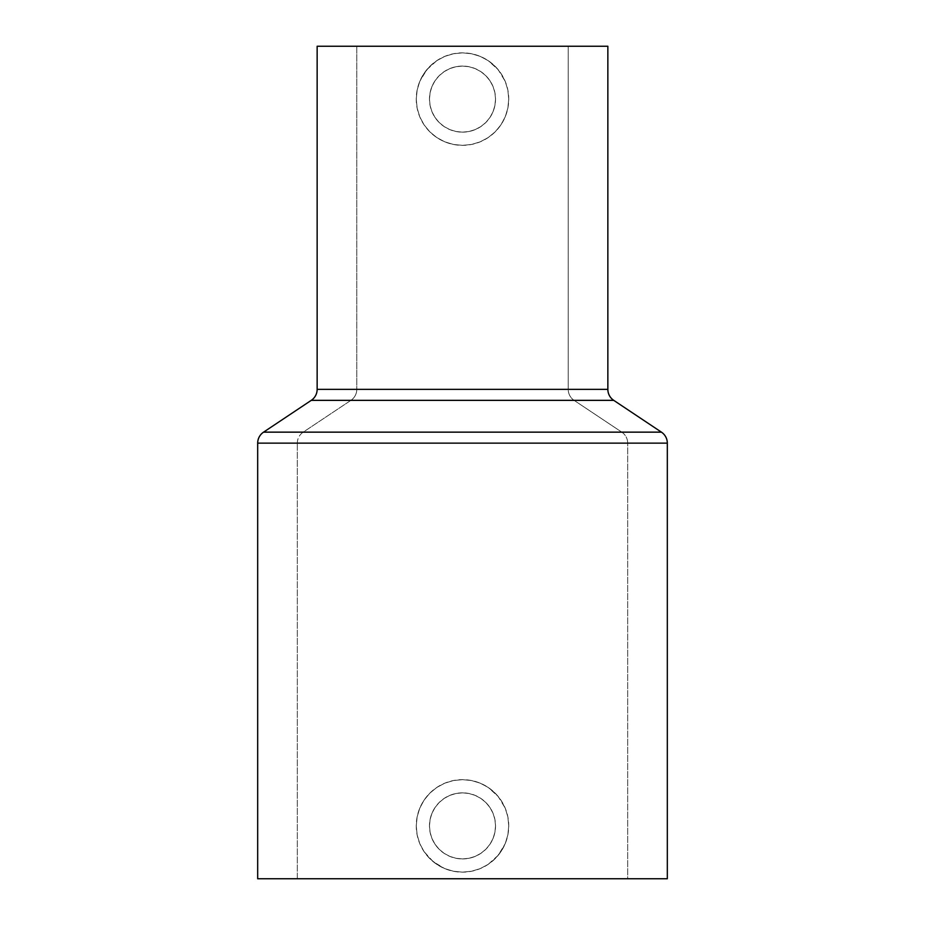 <?xml version="1.0" encoding="UTF-8"?>
<svg xmlns="http://www.w3.org/2000/svg" width="925" height="925" viewBox="0 0 925 925"><rect width="100%" height="100%" fill="white"/><g stroke="black" fill="none" stroke-linecap="round" stroke-linejoin="round"><path stroke-width="0.69" stroke-dasharray="4.62 3.47" d="M462.5 792.852A33.034 33.034 0 0 0 429.466 825.898A33.034 33.034 0 0 0 462.5 858.932L456.048 858.296L449.839 856.4L444.15 853.359L439.132 849.243L435.039 844.259L431.987 838.547L430.102 832.338L429.466 825.909L430.102 819.434L431.975 813.248L435.039 807.537L439.144 802.53L444.127 798.437L449.851 795.373L456.025 793.5L462.5 792.852L468.94 793.488L475.138 795.373L480.85 798.425L485.856 802.53L489.972 807.537L493.025 813.248L494.898 819.446L495.534 825.898L494.898 832.338L493.025 838.536L489.972 844.247L485.856 849.254L480.85 853.359L475.138 856.411L468.94 858.296L462.5 858.932L456.06 858.296L449.862 856.411L444.15 853.359L439.144 849.254L435.028 844.247L431.975 838.536L430.102 832.338L429.466 825.898L430.102 819.446L431.975 813.248L435.028 807.537L439.144 802.53L444.15 798.425L449.862 795.373L456.06 793.488L462.5 792.852L468.94 793.488L475.149 795.373L480.861 798.425L485.845 802.518L489.961 807.525L493.002 813.214L494.898 819.423L495.534 825.875L494.91 832.315L493.025 838.536L489.984 844.224L485.879 849.243L480.884 853.336L475.184 856.4L468.975 858.284L462.5 858.932A33.034 33.034 0 0 0 495.534 825.898A33.034 33.034 0 0 0 462.5 792.852L468.94 793.488L475.149 795.373L480.861 798.425L485.845 802.518L489.961 807.525L493.002 813.214L494.898 819.423L495.534 825.875L494.91 832.315L493.025 838.536L489.984 844.224L485.879 849.243L480.884 853.336L475.184 856.4L468.975 858.284L462.5 858.932L456.048 858.296L449.839 856.4L444.15 853.359L439.132 849.243L435.039 844.259L431.987 838.547L430.102 832.338L429.466 825.909L430.102 819.434L431.975 813.248L435.039 807.537L439.144 802.53L444.127 798.437L449.851 795.373L456.025 793.5L462.5 792.852M471.577 871.246L462.5 872.148A46.25 46.25 0 0 0 508.75 825.898A46.25 46.25 0 0 0 462.5 779.648L471.53 780.538L480.225 783.174L488.215 787.452L498.24 796.541L505.2 808.138L507.848 816.821L508.75 825.875L507.86 834.905L505.223 843.612L498.251 855.232L488.238 864.32L480.272 868.587L471.577 871.246L480.272 868.587L488.238 864.32L495.222 858.573L500.968 851.578L505.223 843.612L507.86 834.905L508.75 825.875L507.848 816.821L505.2 808.138L500.945 800.171L495.187 793.176L488.215 787.452L480.225 783.174L471.53 780.538L462.5 779.648L453.435 780.538L444.775 783.174L436.773 787.464L429.801 793.188L424.055 800.171L419.777 808.173L417.14 816.833L416.25 825.909L417.14 834.94L419.788 843.623L424.066 851.613L429.79 858.585L436.797 864.343L444.752 868.598L453.458 871.246L462.5 872.148L471.577 871.246M462.5 66.068A33.034 33.034 0 0 0 429.466 99.102A33.034 33.034 0 0 0 462.5 132.148L456.037 131.5L449.828 129.616L444.139 126.563L439.132 122.458L435.039 117.475L431.987 111.775L430.102 105.566L429.466 99.125L430.102 92.639L431.987 86.453L435.039 80.741L439.144 75.746L444.127 71.653L449.839 68.589L456.025 66.716L462.5 66.068L468.94 66.704L475.138 68.589L480.85 71.641L485.856 75.746L489.972 80.752L493.025 86.464L494.898 92.662L495.534 99.102L494.898 105.554L493.025 111.752L489.972 117.463L485.856 122.47L480.85 126.575L475.138 129.627L468.94 131.512L462.5 132.148L456.06 131.512L449.862 129.627L444.15 126.575L439.144 122.47L435.028 117.463L431.975 111.752L430.102 105.554L429.466 99.102L430.102 92.662L431.975 86.464L435.028 80.752L439.144 75.746L444.15 71.641L449.862 68.589L456.06 66.704L462.5 66.068L468.952 66.704L475.161 68.589L480.873 71.653L485.845 75.734L489.961 80.741L493.002 86.418L494.898 92.627L495.534 99.091L494.898 105.543L493.013 111.763L489.972 117.452L485.879 122.447L480.884 126.552L475.196 129.604L468.975 131.5L462.5 132.148A33.034 33.034 0 0 0 495.534 99.102A33.034 33.034 0 0 0 462.5 66.068L468.952 66.704L475.161 68.589L480.873 71.653L485.845 75.734L489.961 80.741L493.002 86.418L494.898 92.627L495.534 99.091L494.898 105.543L493.013 111.763L489.972 117.452L485.879 122.447L480.884 126.552L475.196 129.604L468.975 131.5L462.5 132.148L456.037 131.5L449.828 129.616L444.139 126.563L439.132 122.458L435.039 117.475L431.987 111.775L430.102 105.566L429.466 99.125L430.102 92.639L431.987 86.453L435.039 80.741L439.144 75.746L444.127 71.653L449.839 68.589L456.025 66.716L462.5 66.068M471.577 144.462L462.5 145.352A46.25 46.25 0 0 0 508.75 99.102A46.25 46.25 0 0 0 462.5 52.852L471.577 53.754L480.26 56.402L488.25 60.692L498.251 69.768L505.2 81.342L507.848 90.014L508.75 99.114L507.86 108.156L505.2 116.874L500.922 124.84L495.21 131.801L488.227 137.536L480.295 141.803L471.577 144.462L480.295 141.803L488.227 137.536L495.21 131.801L500.922 124.84L505.2 116.874L507.86 108.156L508.75 99.114L507.848 90.014L505.2 81.342L500.934 73.376L495.21 66.403L488.25 60.692L480.26 56.402L471.577 53.754L462.5 52.852L453.412 53.754L444.752 56.402L436.75 60.692L429.813 66.392L424.078 73.376L419.8 81.342L417.152 90.026L416.25 99.125L417.152 108.167L419.8 116.874L424.066 124.84L429.778 131.801L436.762 137.536L444.717 141.803L453.435 144.462L462.5 145.352L471.577 144.462M297.318 443.144A13.216 13.216 0 0 1 303.203 432.148L621.797 432.148A13.216 13.216 0 0 1 627.682 443.144L297.318 443.144L627.682 443.144L627.682 878.75L297.318 878.75L297.318 443.144L297.318 878.75L627.682 878.75L627.682 443.144L297.318 443.144L627.682 443.144A13.216 13.216 0 0 0 621.797 432.148L303.203 432.148L350.899 400.352L574.101 400.352L621.797 432.148L574.101 400.352L350.899 400.352A13.216 13.216 0 0 0 356.784 389.356L568.216 389.356A13.216 13.216 0 0 0 574.101 400.352A13.216 13.216 0 0 1 568.216 389.356L356.784 389.356L356.784 46.25L568.216 46.25L568.216 389.356L568.216 46.25L317.148 46.25L607.852 46.25L356.784 46.25L568.216 46.25L356.784 46.25L356.784 389.356L568.216 389.356L356.784 389.356A13.216 13.216 0 0 1 350.899 400.352L574.101 400.352L350.899 400.352L303.203 432.148L621.797 432.148L303.203 432.148A13.216 13.216 0 0 0 297.318 443.144M311.262 400.352L613.737 400.352L311.262 400.352M607.852 389.356L317.148 389.356L607.852 389.356M257.682 878.75L667.318 878.75L257.682 878.75M297.318 878.75L627.682 878.75L297.318 878.75M257.682 443.144L667.318 443.144L257.682 443.144M263.567 432.148L661.433 432.148L263.567 432.148M453.412 53.754L462.5 52.852A46.25 46.25 0 0 0 416.25 99.102A46.25 46.25 0 0 0 462.5 145.352L453.435 144.462L444.717 141.803L436.762 137.536L429.778 131.801L424.066 124.84L419.8 116.874L417.152 108.167L416.25 99.125L417.152 90.026L419.8 81.342L426.76 69.757L436.75 60.692L444.752 56.402L453.412 53.754M462.5 52.852L453.481 53.742L444.798 56.379L436.808 60.657L429.801 66.403L424.043 73.41L419.765 81.412L417.14 90.083L416.25 99.102L417.14 108.132L419.765 116.804L424.043 124.806L429.801 131.812L436.808 137.559L444.798 141.837L453.481 144.473L462.5 145.352L471.519 144.473L480.202 141.837L488.192 137.559L495.199 131.812L500.957 124.806L505.235 116.804L507.86 108.132L508.75 99.102L507.86 90.083L505.235 81.412L500.957 73.41L495.199 66.403L488.192 60.657L480.202 56.379L471.519 53.742L462.5 52.852M453.435 780.538L462.5 779.648A46.25 46.25 0 0 0 416.25 825.898A46.25 46.25 0 0 0 462.5 872.148L453.458 871.246L444.752 868.598L433.143 861.626L424.066 851.613L419.788 843.623L417.14 834.94L416.25 825.909L417.14 816.833L419.777 808.173L424.055 800.171L429.801 793.188L436.773 787.464L444.775 783.174L453.435 780.538M462.5 779.648L453.481 780.527L444.798 783.163L436.808 787.441L429.801 793.188L424.043 800.194L419.765 808.196L417.14 816.868L416.25 825.898L417.14 834.917L419.765 843.588L424.043 851.59L429.801 858.597L436.808 864.343L444.798 868.621L453.481 871.257L462.5 872.148L471.519 871.257L480.202 868.621L488.192 864.343L495.199 858.597L500.957 851.59L505.235 843.588L507.86 834.917L508.75 825.898L507.86 816.868L505.235 808.196L500.957 800.194L495.199 793.188L488.192 787.441L480.202 783.163L471.519 780.527L462.5 779.648"/><path stroke-width="1.39" d="M317.148 46.25L317.148 389.356L607.852 389.356L607.852 46.25L317.148 46.25L607.852 46.25L607.852 389.356A13.216 13.216 0 0 0 613.737 400.352A13.216 13.216 0 0 1 607.852 389.356L317.148 389.356A13.216 13.216 0 0 1 311.262 400.352L263.567 432.148L661.433 432.148L613.737 400.352L311.262 400.352A13.216 13.216 0 0 0 317.148 389.356L317.148 46.25M257.682 443.144L667.318 443.144A13.216 13.216 0 0 0 661.433 432.148L263.567 432.148A13.216 13.216 0 0 0 257.682 443.144L257.682 878.75L667.318 878.75L667.318 443.144L257.682 443.144A13.216 13.216 0 0 1 263.567 432.148L311.262 400.352L613.737 400.352L661.433 432.148A13.216 13.216 0 0 1 667.318 443.144L667.318 878.75L257.682 878.75L257.682 443.144"/></g></svg>
